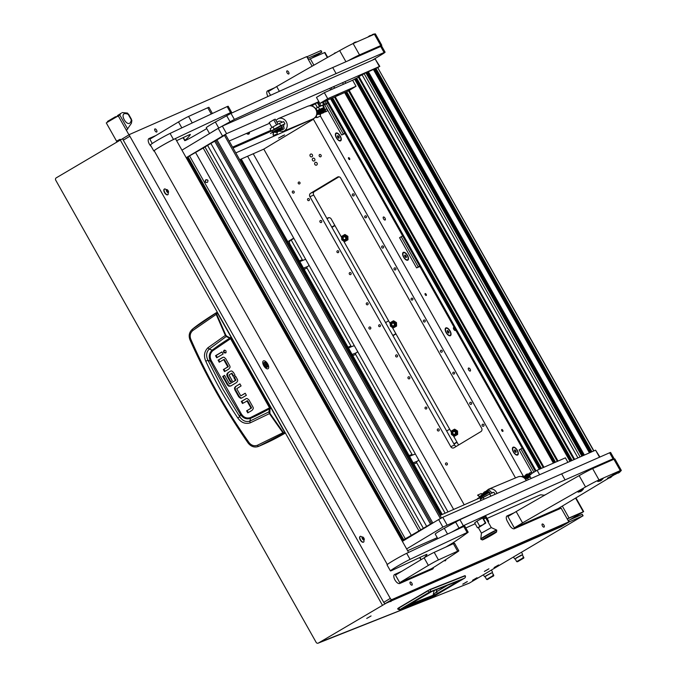 <?xml version="1.0" encoding="UTF-8"?>
<svg xmlns="http://www.w3.org/2000/svg" width="677" height="677" viewBox="0 0 677 677"><rect width="100%" height="100%" fill="white"/><g stroke="black" fill="none" stroke-linecap="round" stroke-linejoin="round"><path stroke-width="1.02" d="M487.804 569.433L485.401 570.821L487.804 569.433M484.52 571.371L488.955 568.815L484.52 571.371M497.519 565.591L495.124 566.979L497.519 565.591M494.244 567.529L498.678 564.973L494.244 567.529M475.914 578.361L473.519 579.749L475.914 578.361M472.639 580.299L477.073 577.743L472.639 580.299M466.199 582.203L463.796 583.591L466.199 582.203M462.916 584.141L467.35 581.585L462.916 584.141M371.072 615.943L366.714 618.456L371.072 615.943M498.458 565.041L494.1 567.554L498.458 565.041M488.743 568.883L484.385 571.396L488.743 568.883M476.853 577.811L472.495 580.324L476.853 577.811M467.138 581.653L462.78 584.166L467.138 581.653M469.423 583.066L582.982 515.832L569.315 521.84L561.318 526.655L386.22 603.165L318.393 643.048L469.423 583.066A3.47 3.233 68.4 0 1 469 583.269L320.179 642.109M582.161 514.385L568.113 520.537M327.71 57.35L324.943 52.425L310.303 58.814L313.891 65.187M567.25 518.997L582.161 512.455L570.381 519.487M562.325 506.074L569.027 517.981L583.667 511.6L575.941 497.883M390.57 601.464L390.663 601.633A3.47 3.055 -113.7 0 0 391.247 601.168M441.649 514.715L241.232 159.044M583.667 511.6L571.143 519.149M441.074 514.969L240.657 159.298M318.393 643.048A1.735 1.616 -111.6 0 1 316.151 642.363L55.717 180.167A1.735 1.616 -111.6 0 1 56.267 177.831L123.019 138.472M306.833 56.834L320.966 50.597L321.82 52.104L311.445 58.307M307.688 58.349L321.82 52.104M307.18 56.623L308.035 58.137M569.315 521.84L568.468 520.325M318.985 642.812A1.735 1.616 68.4 0 1 318.774 642.913L318.182 643.15M562.189 525.817A3.47 3.055 66.3 0 1 561.318 526.655M569.027 517.981L567.199 518.912M308.467 59.737L310.303 58.814M397.864 608.454L428.059 590.826A1.997 0.719 59.4 0 0 429.556 592.036A1.997 1.862 68.4 0 0 430.31 589.625L465.192 575.839A1.997 1.862 68.4 0 1 464.439 578.251A1.997 0.719 59.4 0 0 464.473 578.234A1.997 0.719 59.4 0 0 464.515 578.2M457.136 581.966L432.256 596.412L406.124 606.744L409.23 604.654A1.997 0.719 59.4 0 0 409.263 604.637L428.355 593.348A1.997 0.719 59.4 0 0 428.389 593.331L432.121 591.343A1.997 1.862 68.4 0 1 431.875 591.461L458.431 580.959A1.997 1.862 -111.6 0 0 458.676 580.841L457.136 581.966A1.997 0.719 -120.6 0 1 456.476 581.738M409.297 604.612A1.997 0.719 59.4 0 1 409.263 604.637L431.875 591.461A1.997 1.862 68.4 0 1 431.748 591.503M406.124 606.744A1.997 1.862 -111.6 0 0 406.682 606.228M432.256 596.412A1.997 1.862 -111.6 0 0 433.102 595.235L409.136 604.713M437.994 593.28A1.997 0.719 -120.6 0 1 436.377 591.867L433.102 595.235L434.152 590.564M216.733 312.952L216.191 312.774L216.733 312.952L216.191 312.774L216.132 314.255L225.289 335.284L226.541 336.689L230.544 338.644L269.548 407.876L268.913 411.895L249.813 421.136C245.759 422.236 242.4 420.764 239.743 416.71L240.369 414.358A917.834 854.56 68.4 0 1 224.984 388.023A917.834 854.56 68.4 0 1 210.412 361.205C208.44 356.881 209.024 353.208 212.163 350.187L209.21 349.07L226.744 336.139L225.796 335.09L216.648 314.086L217.309 312.698L284.958 432.764L258.512 446.405C254.476 447.768 251.049 446.659 248.222 443.08L248.18 443.139C225.433 410.355 206.036 375.93 189.975 339.846L189.975 339.846C188.409 335.657 189.221 332.111 192.403 329.217L216.742 312.529M237.805 418.014L239.743 416.71L222.733 389.038L207.932 360.249L205.774 361.179C214.888 380.931 225.559 399.879 237.805 418.014C241.105 422.6 245.209 424.234 250.135 422.897L269.429 413.622L282.893 432.738L257.378 445.28C254.12 446.346 251.353 445.458 249.06 442.606C226.008 409.974 206.587 375.515 190.804 339.219C189.56 335.809 190.212 332.923 192.742 330.579L192.463 329.183M258.893 446.253A260.425 242.468 68.4 0 0 284.822 433.348L284.958 432.764M223.097 357.287A2.395 2.226 -111.6 0 0 223.088 357.295L218.654 359.919L219.78 361.907M228.301 366.519L227.717 366.756L223.782 359.783L224.375 359.546L228.301 366.519L223.943 369.303L225.069 371.292M221.954 352.023L216.149 355.459L217.266 357.448M224.637 350.085C223.579 351.871 224.062 352.734 226.11 352.692M245.252 393.32L240.936 395.757L245.201 393.235L246.369 395.309L241.934 397.932A2.386 2.226 68.4 0 1 240.335 398.152L240.919 397.924A2.386 2.226 -111.6 0 0 241.926 397.941M239.963 383.935L236.231 386.135L235.037 387.76L235.435 389.673L239.328 396.578L240.919 397.924M246.75 400.987L247.621 400.826L251.548 407.799L250.964 408.036L247.029 401.063L242.484 403.509L241.317 401.427L246.335 398.575A2.395 2.226 -111.6 0 0 246.335 398.575L241.901 401.199L243.026 403.187M251.548 407.799L247.19 410.584L248.315 412.572M230.358 371.267L227.997 372.663L230.358 371.267A2.276 2.116 68.4 0 1 231.872 371.055L233.438 372.358L235.071 375.27L233.15 376.404L231.542 373.543L232.135 373.306L231.356 373.459M233.692 376.082L231.872 373.255M228.581 372.435L227.37 374.042L227.65 375.837L230.908 381.616M235.757 376.488L234.377 377.301L235.934 380.051L235.342 380.288L233.793 377.529L234.377 377.301M235.841 380.313L229.63 383.867L235.934 380.051M224.637 375.439L223.258 376.251L228.073 384.798L229.511 386.008L231.314 385.755M284.822 433.348L282.893 432.738L283.316 432.4L269.869 413.3L270.021 407.622L231.009 338.39L226.744 336.139M223.943 369.303L223.359 369.532L224.527 371.614L228.801 369.092L229.985 367.476A2.454 2.285 68.4 0 0 229.689 365.724L225.703 358.649L224.104 357.304A2.395 2.226 68.4 0 0 222.505 357.524L223.088 357.295M223.359 369.532L228.217 366.782M223.503 359.699L219.238 362.229L218.07 360.147L218.654 359.919M224.095 359.47L223.63 359.656M218.07 360.147L222.505 357.524M215.557 355.687L221.904 351.938L223.072 354.012L216.725 357.769L215.557 355.687L216.149 355.459M225.517 352.92C226.583 351.135 226.093 350.271 224.053 350.314C222.987 352.099 223.478 352.971 225.517 352.92L225.331 353.013M236.231 386.135L239.912 383.851L241.08 385.924L236.722 388.708L240.657 395.681M239.328 396.578L238.736 396.815L240.335 398.152M238.736 396.815L234.843 389.91L235.435 389.673M235.638 386.372L234.454 387.989L234.843 389.91M247.19 410.584L246.606 410.821L247.774 412.894L252.039 410.372L253.232 408.756A2.454 2.285 68.4 0 0 252.936 407.004L248.95 399.929L247.35 398.584A2.395 2.226 68.4 0 0 245.751 398.812M246.606 410.821L251.463 408.062M247.342 400.75L246.868 400.936M241.317 401.427L241.901 401.199M231.289 373.492L229.029 375.024L232.279 380.796L230.366 381.93L227.057 376.065L227.65 375.837M227.997 372.663L226.778 374.271L227.057 376.065M233.793 377.529L235.714 376.395L237.348 379.306A2.412 2.251 68.4 0 1 237.627 381.075L236.535 382.556L230.73 385.983L228.919 386.245L227.489 385.027L222.674 376.48L223.258 376.251M222.674 376.48L224.586 375.346L229.368 383.825M190.804 339.219L189.975 339.846M248.222 443.08L249.06 442.606M258.512 446.405L257.378 445.28M216.191 312.774L216.775 312.512M192.742 330.579L216.648 314.086M270.021 407.622L250.422 417.607C246.648 418.724 243.602 417.464 241.283 413.833L211.359 360.731C209.447 356.864 209.912 353.538 212.739 350.737L212.163 350.187A231.534 215.565 -111.6 0 1 229.952 338.085L230.163 337.535M250.135 422.897L249.813 421.136L250.575 418.352A231.534 215.565 -111.6 0 0 269.7 408.629L270.284 408.73M269.869 413.3L269.429 413.622L268.913 411.895L269.488 411.997M225.796 335.09L207.831 347.826C204.251 351.558 203.565 356.009 205.774 361.179M211.359 360.731L210.412 361.205L207.932 360.249C205.833 355.882 206.257 352.158 209.21 349.07L207.831 347.826M241.283 413.833L240.369 414.358C243.068 418.301 246.47 419.63 250.575 418.352L250.422 417.607M116.427 117.028L117.798 115.378A14.437 0.77 150.6 0 0 121.208 113.262L118.314 116.207M128.96 134.85L118.382 116.08L116.977 116.613L106.281 122.901L116.698 141.375M122.579 138.709L123.045 138.446L122.579 138.709M121.208 113.262L117.798 115.378M122.004 112.568L127.504 113.067L128.935 115.107M130.991 118.72L131.871 120.616L131.397 123.307L126.413 130.543M127.504 113.067L131.88 120.836M128.224 114.337C116.038 109.31 128.884 132.125 131.338 119.863M107.677 121.835L107.457 121.445L115.479 116.732L116.749 116.723M121.073 139.538L119.863 139.394L117.239 140.808L116.342 142.322M278.518 138.108L283.392 135.408M444.281 560.573A2.733 1.286 59 0 0 445.348 560.784A2.733 1.286 59 0 0 445.415 560.751A2.733 1.286 59 0 0 445.788 559.6M263.497 360.858A4.561 2.149 59 0 0 263.378 360.917A4.561 2.149 59 0 0 263.818 365.817A4.561 2.149 59 0 0 267.965 368.787A4.561 2.149 59 0 0 268.084 368.728A4.561 2.149 59 0 0 267.643 363.837A4.561 2.149 59 0 0 263.497 360.858M348.579 157.648A1.083 0.508 59 0 0 348.545 157.665A1.083 0.508 59 0 0 348.655 158.824A1.083 0.508 59 0 0 349.637 159.535A1.083 0.508 59 0 0 349.67 159.518A1.083 0.508 59 0 0 349.56 158.359A1.083 0.508 59 0 0 348.579 157.648M425.173 293.59A1.083 0.508 59 0 0 425.148 293.598A1.083 0.508 59 0 0 425.249 294.766A1.083 0.508 59 0 0 426.239 295.477A1.083 0.508 59 0 0 426.265 295.46A1.083 0.508 59 0 0 426.163 294.292A1.083 0.508 59 0 0 425.173 293.59M501.767 429.523A1.083 0.508 59 0 0 501.742 429.54A1.083 0.508 59 0 0 501.852 430.707A1.083 0.508 59 0 0 502.833 431.41A1.083 0.508 59 0 0 502.859 431.401A1.083 0.508 59 0 0 502.757 430.233A1.083 0.508 59 0 0 501.767 429.523M286.98 70.89A1.777 0.838 59 0 0 286.938 70.916A1.777 0.838 59 0 0 287.107 72.828A1.777 0.838 59 0 0 288.732 73.988A1.777 0.838 59 0 0 288.774 73.971A1.777 0.838 59 0 0 288.605 72.058A1.777 0.838 59 0 0 286.98 70.89M154.931 128.918A1.777 0.838 59 0 0 154.881 128.943A1.777 0.838 59 0 0 155.058 130.856A1.777 0.838 59 0 0 156.675 132.015A1.777 0.838 59 0 0 156.717 131.99A1.777 0.838 59 0 0 156.548 130.077A1.777 0.838 59 0 0 154.931 128.918M410.254 582.051A1.777 0.838 59 0 0 410.211 582.068A1.777 0.838 59 0 0 410.38 583.98A1.777 0.838 59 0 0 411.997 585.148A1.777 0.838 59 0 0 412.048 585.123A1.777 0.838 59 0 0 411.87 583.21A1.777 0.838 59 0 0 410.254 582.051M542.311 524.023A1.777 0.838 59 0 0 542.26 524.049A1.777 0.838 59 0 0 542.438 525.961A1.777 0.838 59 0 0 544.054 527.121A1.777 0.838 59 0 0 544.096 527.095A1.777 0.838 59 0 0 543.927 525.183A1.777 0.838 59 0 0 542.311 524.023M454.284 327.558A1.735 0.821 59 0 0 453.675 327.465A1.735 0.821 59 0 0 453.632 327.49A1.735 0.821 59 0 0 453.802 329.352A1.735 0.821 59 0 0 455.376 330.486A1.735 0.821 59 0 0 455.426 330.461A1.735 0.821 59 0 0 455.663 330.004M383.436 217.004A1.735 0.821 59 0 0 383.385 217.021A1.735 0.821 59 0 0 383.554 218.891A1.735 0.821 59 0 0 385.137 220.025A1.735 0.821 59 0 0 385.179 220A1.735 0.821 59 0 0 385.01 218.138A1.735 0.821 59 0 0 383.436 217.004M468.543 368.043A1.735 0.821 59 0 0 468.492 368.068A1.735 0.821 59 0 0 468.662 369.93A1.735 0.821 59 0 0 470.244 371.064A1.735 0.821 59 0 0 470.287 371.038A1.735 0.821 59 0 0 470.117 369.177A1.735 0.821 59 0 0 468.543 368.043M246.479 133.428A4.511 2.133 59 0 0 247.486 134.046A4.511 2.133 59 0 0 248.704 134.114A4.511 2.133 59 0 0 249.424 132.133M336.114 133.022A4.511 2.133 59 0 0 335.386 134.266A4.511 2.133 59 0 0 339.312 140.808A4.511 2.133 59 0 0 340.539 140.875A4.511 2.133 59 0 0 340.286 136.085A4.511 2.133 59 0 0 336.114 133.022M513.141 447.192A4.511 2.133 59 0 0 512.404 448.436A4.511 2.133 59 0 0 516.339 454.969A4.511 2.133 59 0 0 517.567 455.046A4.511 2.133 59 0 0 517.313 450.256A4.511 2.133 59 0 0 513.141 447.192M403.348 252.343A4.511 2.133 59 0 0 402.62 253.596A4.511 2.133 59 0 0 406.547 260.129A4.511 2.133 59 0 0 407.774 260.196A4.511 2.133 59 0 0 407.52 255.407A4.511 2.133 59 0 0 403.348 252.343M445.898 327.863A4.511 2.133 59 0 0 445.17 329.115A4.511 2.133 59 0 0 449.105 335.648A4.511 2.133 59 0 0 450.323 335.724A4.511 2.133 59 0 0 450.078 330.935A4.511 2.133 59 0 0 445.898 327.863M515.51 477.928L313.189 118.864A5.204 2.454 59 0 0 313.18 118.847L313.316 118.78M272.543 130.644L233.049 147.992M312.114 66.202L306.715 56.623L129.756 134.376A1.735 0.821 59 0 0 129.713 134.393A1.735 0.821 59 0 0 129.857 136.212L390.29 598.409A1.735 0.821 59 0 0 391.89 599.585L385.331 603.529A1.735 0.821 -121 0 1 383.732 602.352L123.299 140.164A1.735 0.821 -121 0 1 123.155 138.345A1.735 0.821 -121 0 1 123.197 138.32L129.671 134.427M385.331 603.529L562.291 525.775L568.849 521.832L391.89 599.585M401.647 571.363L394.412 574.587M433.449 567.487A5.204 2.454 -121 0 1 432.73 569.002A5.204 2.454 -121 0 1 432.595 569.069L399.777 583.498A5.204 2.454 -121 0 1 394.953 579.961A5.204 2.454 -121 0 1 394.53 574.502A5.204 2.454 -121 0 1 394.666 574.434M151.326 146.579A5.204 2.454 -121 0 1 149.338 144.049A5.204 2.454 -121 0 1 148.915 138.59A5.204 2.454 -121 0 1 149.042 138.523L148.788 138.675M156.032 135.459L149.042 138.523M274.617 87.782L267.627 90.845A5.204 2.454 -121 0 0 267.5 90.913A5.204 2.454 -121 0 0 267.923 96.371L267.982 96.481M514.105 512.811L507.124 515.882A5.204 2.454 -121 0 0 506.988 515.95A5.204 2.454 -121 0 0 507.411 521.408L509.544 525.183A5.204 2.454 -121 0 0 514.359 528.72L561.14 508.165L568.849 521.832M270.961 130.272L232.575 147.146M523.186 475.965L320.39 116.055M560.717 508.351L560.167 507.369M155.634 135.696L148.737 138.726M274.219 88.01L267.322 91.048M513.716 513.048L506.811 516.077M432.518 569.112A5.204 2.454 59 0 0 433.06 567.724M401.258 571.6L394.352 574.638M480.255 497.756L478.411 498.568M482.447 493.939L481.11 493.558L477.615 495.132L479.976 496.639L484.131 492.179A1.219 1.066 66.3 0 1 485.883 492.577A1.219 1.066 66.3 0 1 485.527 494.125L477.607 498.924L440.075 515.409M278.712 137.998L284.594 134.909L278.712 137.998M239.666 159.73L263.793 149.126L313.417 119.27M235.816 152.9L313.206 118.898M344.779 133.225L341.699 134.994L344.974 133.555M343.332 134.012L326.314 103.801L324.672 104.791L341.699 134.994M326.314 103.801L327.761 103.014M264.978 365.115L265.976 364.962L267.077 366.646L266.205 364.861L266.958 364.531L266.704 364.074L265.943 364.412L265.096 362.897L265.722 364.505L264.978 365.115M264.529 362.305L263.869 362.703A2.776 1.312 59 0 0 264.098 365.614A2.776 1.312 59 0 0 266.738 367.459L267.39 367.069A2.776 1.312 59 0 0 267.17 364.158A2.776 1.312 59 0 0 264.529 362.305A2.776 1.312 59 0 0 264.749 365.216A2.776 1.312 59 0 0 267.39 367.069M264.546 366.892A2.082 0.982 59 0 0 265.621 367.306M263.488 363.761A2.082 0.982 59 0 0 263.353 364.903M265.722 364.505L264.919 364.92M266.603 364.683L265.536 364.615M533.899 472.199L520.791 448.936L519.149 449.917L532.257 473.189M520.791 448.936L522.229 448.149M419.681 266.146L416.592 267.914L419.867 266.476M418.234 266.924L401.207 236.722L399.574 237.703L416.592 267.914M401.207 236.722L402.654 235.934M312.884 158.325A1.472 1.295 -113.7 0 0 314.331 160.889A1.472 1.295 -113.7 0 0 312.884 158.325M310.548 154.17A1.472 1.295 -113.7 0 0 311.995 156.734A1.472 1.295 -113.7 0 0 310.548 154.17M315.228 162.472A1.472 1.295 -113.7 0 0 316.675 165.044A1.472 1.295 -113.7 0 0 315.228 162.472M319.552 154.568A1.261 1.109 -113.7 0 0 320.788 156.751A1.261 1.109 -113.7 0 0 319.552 154.568M446.989 464.896A1.083 0.956 66.3 0 1 445.923 463.009A1.083 0.956 66.3 0 1 446.989 464.896M370.395 328.954A1.083 0.956 66.3 0 1 369.329 327.067A1.083 0.956 66.3 0 1 370.395 328.954M293.793 193.021A1.083 0.956 66.3 0 1 292.726 191.126A1.083 0.956 66.3 0 1 293.793 193.021M307.663 200.096A1.083 0.956 66.3 0 1 309.304 199.106A1.083 0.956 66.3 0 1 307.663 200.096M352.438 195.399A1.083 0.956 66.3 0 1 354.079 194.409A1.083 0.956 66.3 0 1 352.438 195.399M364.785 217.3A1.083 0.956 66.3 0 1 366.418 216.31A1.083 0.956 66.3 0 1 364.785 217.3M320.001 221.997A1.083 0.956 66.3 0 1 321.643 221.007A1.083 0.956 66.3 0 1 320.001 221.997M381.803 247.511A1.083 0.956 66.3 0 1 383.444 246.521A1.083 0.956 66.3 0 1 381.803 247.511M337.028 252.208A1.083 0.956 66.3 0 1 338.661 251.218A1.083 0.956 66.3 0 1 337.028 252.208M394.141 269.412A1.083 0.956 66.3 0 1 395.783 268.422A1.083 0.956 66.3 0 1 394.141 269.412M349.366 274.109A1.083 0.956 66.3 0 1 351.008 273.119A1.083 0.956 66.3 0 1 349.366 274.109M411.167 299.615A1.083 0.956 66.3 0 1 412.801 298.633A1.083 0.956 66.3 0 1 411.167 299.615M366.384 304.312A1.083 0.956 66.3 0 1 368.026 303.33A1.083 0.956 66.3 0 1 366.384 304.312M423.506 321.516A1.083 0.956 66.3 0 1 425.148 320.534A1.083 0.956 66.3 0 1 423.506 321.516M378.731 326.212A1.083 0.956 66.3 0 1 380.364 325.231A1.083 0.956 66.3 0 1 378.731 326.212M440.524 351.727A1.083 0.956 66.3 0 1 442.166 350.745A1.083 0.956 66.3 0 1 440.524 351.727M395.749 356.424A1.083 0.956 66.3 0 1 397.391 355.433A1.083 0.956 66.3 0 1 395.749 356.424M408.087 378.325A1.083 0.956 66.3 0 1 409.729 377.334A1.083 0.956 66.3 0 1 408.087 378.325M452.871 373.628A1.083 0.956 66.3 0 1 454.504 372.646A1.083 0.956 66.3 0 1 452.871 373.628M469.889 403.839A1.083 0.956 66.3 0 1 471.531 402.849A1.083 0.956 66.3 0 1 469.889 403.839M482.227 425.74A1.083 0.956 66.3 0 1 483.869 424.75A1.083 0.956 66.3 0 1 482.227 425.74M425.114 408.536A1.083 0.956 66.3 0 1 426.747 407.546A1.083 0.956 66.3 0 1 425.114 408.536M437.452 430.437A1.083 0.956 66.3 0 1 439.094 429.446A1.083 0.956 66.3 0 1 437.452 430.437M298.303 183.484A1.083 0.956 66.3 0 1 299.936 182.494A1.083 0.956 66.3 0 1 298.303 183.484M337.51 177.078L310.616 193.258A2.606 2.293 -113.7 0 0 309.922 196.711L450.78 446.685A2.606 2.293 -113.7 0 0 454.022 447.768L480.915 431.587A2.606 2.293 -113.7 0 0 481.601 428.135L340.751 178.161A2.606 2.293 -113.7 0 0 337.51 177.078L337.975 176.875M464.21 504.805L263.793 149.126M456.357 446.363A2.606 2.293 66.3 0 1 454.555 445.026L313.696 195.052A2.606 2.293 66.3 0 1 314.39 191.599L338.949 176.824M253.232 153.772L453.641 509.442M247.596 156.243L448.013 511.922M323.513 101.838A1.43 0.677 -121 0 1 323.86 103.691A1.43 0.677 -121 0 1 323.826 103.708A1.43 0.677 -121 0 1 322.32 102.362M318.647 102.87A1.43 0.677 -121 0 1 319.95 103.809A1.43 0.677 -121 0 1 320.086 105.341A1.43 0.677 -121 0 1 320.052 105.367A1.43 0.677 -121 0 1 318.749 104.427A1.43 0.677 -121 0 1 318.613 102.887A1.43 0.677 -121 0 1 318.647 102.87M318.994 101.914L317.344 102.642L319.468 106.424L326.263 103.437L323.174 105.417M319.468 106.424L317.403 107.541L315.27 103.767L311.674 105.934M315.27 103.767L317.344 102.642M317.403 107.541L315.626 108.616M326.263 103.437L324.994 101.186M321.38 105.79L320.229 106.272M320.272 113.761L319.341 114.447L321.118 113.541M318.275 113.592L322.201 111.231M322.794 112.399L322.083 112.754M319.442 113.626L322.768 111.781M316.963 113.211L324.723 109.065L324.241 108.202L316.929 112.069M324.723 109.065L322.777 110.41M326.585 111.375A1.219 1.066 -113.7 0 0 327.152 109.733A1.219 1.066 -113.7 0 0 325.612 109.166L324.732 109.547M324.266 111.807L325.375 111.527L324.689 109.945L325.307 109.572L325.713 111.756L324.139 112.196M323.741 112.627L323.394 110.41L322.548 110.512L323.394 110.41M316.726 114.692L322.404 113.203A1.219 1.066 -113.7 0 0 323.005 111.553A1.219 1.066 -113.7 0 0 321.457 110.986L316.921 113.719M316.692 117.646L316.193 116.935L316.853 117.663L320.272 116.165L320.678 113.787M316.844 114.168L321.626 111.29A0.872 0.762 66.3 0 1 322.751 111.739A0.872 0.762 66.3 0 1 322.303 112.873L316.819 114.311M322.709 112.585L319.959 113.321M322.836 110.393L325.307 109.572L323.504 110.453M323.005 110.309L323.885 109.911M325.764 111.231L324.275 111.62M324.52 109.64L325.307 109.572M317.496 113.956L318.385 113.423M323.818 110.647L325.121 109.86M316.506 116.977L316.54 115.268M316.21 115.995L316.193 116.935M527.544 475.186L525.614 476.21M527.501 476.041L524.337 477.835M523.439 477.251L524.48 476.295M526.714 475.059L527.256 474.814M527.434 476.126L524.387 477.869M523.549 477.302L526.046 474.611A1.219 1.066 66.3 0 1 527.798 475.009A1.219 1.066 66.3 0 1 527.442 476.557L529.549 475.592M529.719 475.889L525.03 478.453M528.322 479.714L527.451 478.174L526.461 478.766M527.696 478.072L530.201 476.752M528.466 473.993L530.514 472.563A1.219 1.066 66.3 0 1 532.012 473.333M524.362 476.371L523.025 475.99L521.679 476.583M530.116 473.375L528.974 474.602M530.336 474.907L529.346 473.519L528.729 474.205M524.472 477.945L527.273 476.253A0.872 0.762 -113.7 0 0 526.503 474.704A0.872 0.762 -113.7 0 0 526.274 474.865L523.846 477.488M524.87 476.989L527.061 474.704M529.321 473.096L530.954 474.535M528.407 476.159L529.042 475.372L527.459 473.908L526.359 474.382M247.24 133.936A4.037 1.904 59 0 0 248.112 133.919A4.037 1.904 59 0 0 248.214 133.868A4.037 1.904 59 0 0 248.307 133.801M246.775 133.301A4.037 1.904 59 0 0 248.467 133.699A4.037 1.904 59 0 0 248.577 133.648A4.037 1.904 59 0 0 249.136 132.26M335.987 133.657A4.037 1.904 59 0 0 335.885 133.707A4.037 1.904 59 0 0 335.369 134.537M339.075 140.689A4.037 1.904 59 0 0 339.939 140.681A4.037 1.904 59 0 0 340.049 140.621A4.037 1.904 59 0 0 340.142 140.562M336.342 133.437A4.037 1.904 59 0 0 336.241 133.487A4.037 1.904 59 0 0 336.63 137.829A4.037 1.904 59 0 0 340.303 140.461A4.037 1.904 59 0 0 340.404 140.41A4.037 1.904 59 0 0 340.015 136.069A4.037 1.904 59 0 0 336.342 133.437M337.671 137.236L338.635 138.226L339.287 137.939L338.009 135.671L337.358 135.959L337.671 137.236M337.383 136.052L338.009 135.671M337.798 137.372L338.982 136.661M445.771 328.497A4.037 1.904 59 0 0 445.669 328.548A4.037 1.904 59 0 0 445.161 329.377M448.859 335.538A4.037 1.904 59 0 0 449.731 335.521A4.037 1.904 59 0 0 449.833 335.47A4.037 1.904 59 0 0 449.926 335.403M446.135 328.286A4.037 1.904 59 0 0 446.033 328.337A4.037 1.904 59 0 0 446.422 332.669A4.037 1.904 59 0 0 450.095 335.31A4.037 1.904 59 0 0 450.197 335.25A4.037 1.904 59 0 0 449.807 330.918A4.037 1.904 59 0 0 446.135 328.286M447.463 332.077L448.428 333.067L449.079 332.779L447.802 330.52L447.15 330.808L447.463 332.077M447.175 330.901L447.802 330.52M447.59 332.212L448.766 331.51M403.221 252.978A4.037 1.904 59 0 0 403.12 253.029A4.037 1.904 59 0 0 402.603 253.858M406.31 260.019A4.037 1.904 59 0 0 407.182 260.002A4.037 1.904 59 0 0 407.283 259.951A4.037 1.904 59 0 0 407.376 259.883M403.585 252.758A4.037 1.904 59 0 0 403.475 252.817A4.037 1.904 59 0 0 403.864 257.15A4.037 1.904 59 0 0 407.537 259.782A4.037 1.904 59 0 0 407.639 259.731A4.037 1.904 59 0 0 407.258 255.398A4.037 1.904 59 0 0 403.585 252.758M404.905 256.558L405.87 257.548L406.522 257.26L405.252 254.992L404.592 255.28L404.905 256.558M404.618 255.373L405.252 254.992M405.041 256.693L406.217 255.982M513.014 447.827A4.037 1.904 59 0 0 512.912 447.878A4.037 1.904 59 0 0 512.396 448.707M516.094 454.859A4.037 1.904 59 0 0 516.966 454.842A4.037 1.904 59 0 0 517.067 454.792A4.037 1.904 59 0 0 517.169 454.724M513.369 447.607A4.037 1.904 59 0 0 513.268 447.658A4.037 1.904 59 0 0 513.657 451.991A4.037 1.904 59 0 0 517.33 454.631A4.037 1.904 59 0 0 517.431 454.58A4.037 1.904 59 0 0 517.042 450.239A4.037 1.904 59 0 0 513.369 447.607M514.698 451.407L515.662 452.397L516.314 452.109L515.036 449.841L514.385 450.129L514.698 451.407M514.41 450.222L515.036 449.841M514.825 451.542L516.001 450.831M453.455 327.702A1.692 0.795 -121 0 1 454.132 327.99A1.692 0.795 -121 0 1 455.215 329.784A1.692 0.795 -121 0 1 455.147 330.52M453.472 327.668A1.735 0.821 -121 0 1 454.893 328.878A1.735 0.821 -121 0 1 455.189 330.52M211.275 132.514A10.417 0.559 -29.4 0 1 214.211 130.669A10.417 0.559 -29.4 0 1 218.045 128.444M209.531 133.564L206.265 127.758A10.417 0.559 -29.4 0 1 210.809 124.636A10.417 0.559 -29.4 0 1 215.354 121.995L230.984 113.381A2604.258 138.81 -29.4 0 1 332.712 67.548L380.686 46.468A8.683 0.465 -29.4 0 1 381.684 46.154L385.095 52.197A8.683 0.465 150.6 0 0 384.087 52.51L336.114 73.59L332.712 67.548M221.345 126.591L234.386 119.423A2604.258 138.81 -29.4 0 1 336.114 73.59M372.35 60.185L381.303 54.795A8.683 0.465 150.6 0 0 385.095 52.197M437.782 538.638L435.209 534.06A10.417 0.559 -29.4 0 1 439.754 530.937A10.417 0.559 -29.4 0 1 444.29 528.305L459.928 519.691A2604.258 138.81 -29.4 0 1 561.656 473.858L609.622 452.778A8.683 0.465 -29.4 0 1 610.629 452.456L614.031 458.498A8.683 0.465 150.6 0 0 613.023 458.811L565.058 479.9L561.656 473.858M451.534 532.19L463.33 525.733A2604.258 138.81 -29.4 0 1 565.058 479.9M545.933 494.472L544.266 495.209L540.838 494.819A17.365 0.922 150.6 0 0 538.943 495.462A3472.341 185.083 150.6 0 0 487.085 518.421M475.186 523.753A3472.341 185.083 150.6 0 0 465.81 527.967M611.61 460.267A8.683 0.465 150.6 0 0 614.031 458.498M377.935 67.632L379.399 66.507L226.592 133.657L186.2 157.716L186.539 158.266M222.462 135.891L218.206 128.342L181.944 150.167M229.139 141.053L269.556 123.29M309.338 105.807L318.833 101.635M379.399 66.507L375.143 58.958L222.344 126.1L226.592 133.657M218.206 128.342L222.344 126.1M375.143 58.958L379.805 66.38M487.178 507.208L442.893 527.095L438.637 519.547L402.375 541.363M442.893 527.095L406.632 548.92M407.622 550.68L437.24 537.673M599.543 457.203L595.574 450.154L442.766 517.304L447.023 524.853M438.637 519.547L442.766 517.304M595.574 450.154L599.924 457.034M347.716 90.566L349.527 89.618L347.716 90.566M336.393 95.542L338.204 94.594L336.393 95.542M324.325 92.673L352.615 80.233L356.026 86.275L348.156 91.014L319.857 103.446L327.727 98.715L324.325 92.673L316.455 97.403L319.857 103.446M356.026 86.275L327.727 98.715M567.91 462.315L565.388 457.847L537.089 470.278L529.219 475.009L531.166 478.461M539.611 474.746L537.089 470.278M187.258 157.445L186.666 157.851M196.313 152.02L195.298 152.604M209.887 143.939L199.783 149.964M219.534 138.353L212.9 142.068M571.134 460.902L355.713 78.524L352.641 80.267M358.768 76.966L355.789 78.659M365.859 72.769L358.692 76.67M367.002 72.574L366.113 73.057M373.399 69.452L366.934 72.439L582.931 455.714M374.55 69.257L373.662 69.739M593.89 450.899L377.648 67.548L374.474 69.13L590.471 452.397M187.165 159.433L188.088 158.917M187.808 160.567L188.731 160.051M197.802 178.313L198.708 177.763M197.845 178.381L198.75 177.831M207.898 180.344C207.974 182.553 207.094 183.044 205.249 181.834C205.173 179.642 206.053 179.143 207.898 180.344L207.534 179.921M205.613 182.265L205.249 181.834M208.025 180.446C206.265 179.38 205.385 179.887 205.393 181.952L205.681 182.325M187.969 156.734L403.712 539.628L402.9 540.136L187.148 157.25L189.535 155.862A26.479 1.413 150.6 0 0 195.551 152.46L195.568 152.452A52.087 2.776 150.6 0 0 203.193 148.026L418.945 530.92A52.087 2.776 -29.4 0 1 411.32 535.346L411.32 535.346A26.479 1.413 -29.4 0 1 405.286 538.757L189.535 155.862M426.628 526.317L210.885 143.422L216.962 139.902L432.713 522.796L423.353 528.288L207.602 145.394L203.193 148.026M428.101 525.691L432.713 522.796M428.786 525.377L428.126 525.733M425.74 527.163L403.348 540.001A8.683 0.465 150.6 0 1 403.069 540.094L187.148 157.25M403.712 539.628L405.286 538.757M204.979 146.977L420.73 529.871L418.945 530.92M423.353 528.288L420.73 529.871M440.228 518.269L224.476 135.375L216.962 139.902M207.602 145.394L210.885 143.422M224.476 135.375L225.509 134.875M337.205 95.118L338.009 94.662M337.239 95.186L338.018 94.704M348.52 90.143L349.332 89.686M348.621 90.092L349.34 89.728M278.154 131.287L276.224 132.514L279 131.067M277.841 130.839L279.643 129.882M275.175 131.71L279.364 129.248M271.926 127.496L269.15 122.571L273.736 119.804L275.2 119.16L277.976 124.086M276.563 124.83L273.736 119.804M276.224 132.514L275.514 132.32L276.216 131.795M485.595 493.592L482.286 495.674M484.8 492.628L485.341 492.382M485.629 492.754L483.7 493.778M485.629 493.525L481.753 495.835M481.457 495.056L482.566 493.863M279.059 129.053L274.303 131.761M283.392 129.18A1.219 1.066 -113.7 0 0 283.959 127.538A1.219 1.066 -113.7 0 0 282.419 126.971L281.539 127.361M281.073 129.612L282.182 129.332L281.497 127.75L282.114 127.378L282.521 129.561L280.947 130.001M280.549 130.433L280.202 128.215L279.356 128.317L280.202 128.215M273.051 132.523L278.433 129.095A0.872 0.762 66.3 0 1 279.559 129.544A0.872 0.762 66.3 0 1 279.11 130.678L273.364 132.184A0.525 0.457 -113.7 0 0 273.043 132.624L273.313 134.782L273.44 132.523L279.212 131.016A1.219 1.066 -113.7 0 0 279.813 129.358A1.219 1.066 -113.7 0 0 278.264 128.791L270.445 133.564M273.5 135.451L273 134.748M273.313 134.782L273.66 135.468L277.079 133.97L277.477 131.93M279.516 130.39L276.766 131.126M279.643 128.198L282.114 127.378L280.312 128.258M279.813 128.114L280.693 127.716M282.571 129.036L281.082 129.425M281.497 127.758L282.114 127.378M280.625 128.452L281.928 127.665M486.551 491.561L488.599 490.131A1.219 1.066 66.3 0 1 489.683 492.297L488.709 492.881M477.539 498.585L485.358 493.821A0.872 0.762 -113.7 0 0 484.588 492.272A0.872 0.762 -113.7 0 0 484.36 492.433L480.255 496.859A0.525 0.457 66.3 0 1 479.731 496.926L477.615 495.234M488.202 490.943L487.059 492.171M487.093 493.051L488.413 492.475L487.432 491.087L486.814 491.773M477.437 498.619L480.492 497.358M482.955 494.548L485.138 492.272M487.398 490.664L489.031 492.103L488.413 492.881M486.492 493.728L487.118 492.941L485.536 491.468L484.444 491.951M489.683 492.297L488.591 492.78L489.031 492.103M272.941 131.998L279.584 128.215M281.539 126.87L281.048 126.015L280.447 126.201L271.976 131.126L272.459 131.981M480.12 497.976L481.339 496.69L488.362 492.881L480.12 498.01L480.602 498.873L488.997 494.312M482.794 497.671L487.516 495.005M481.423 498.585L480.602 498.873M372.985 49.853L370.302 51.029M379.128 47.153A8.683 0.465 150.6 0 0 381.777 45.249A8.683 0.465 150.6 0 0 380.77 45.562L359.529 54.896A17.365 0.922 150.6 0 0 348.071 60.803M279.373 91.319L276.681 86.538L268.414 91.505L270.555 95.305M276.681 86.538A347.233 18.507 -29.4 0 1 339.659 50.606A17.365 0.922 -29.4 0 1 353.14 43.565L359.529 54.896M380.77 45.562L374.389 34.231L353.14 43.565M374.389 34.231A8.683 0.465 -29.4 0 1 375.397 33.918L381.777 45.249M514.292 527.865L522.559 522.898L516.17 511.567L507.911 516.543L514.292 527.865L558.06 508.639L608.513 478.284M612.524 475.863L614.598 474.619M621.198 470.413A8.683 0.465 150.6 0 0 621.266 470.278A8.683 0.465 150.6 0 0 620.267 470.591L599.018 479.934A17.365 0.922 150.6 0 0 585.537 486.966A347.233 18.507 150.6 0 0 522.559 522.898M585.537 486.966L579.148 475.643A347.233 18.507 150.6 0 0 516.17 511.567M579.148 475.643A17.365 0.922 -29.4 0 1 592.637 468.602L599.018 479.934M620.267 470.591L613.887 459.268L592.637 468.602M613.887 459.268A8.683 0.465 -29.4 0 1 614.885 458.955L621.266 470.278M152.257 143.49L149.829 139.183L178.5 121.936A8.683 0.465 -29.4 0 1 188.587 116.444A3472.341 185.083 -29.4 0 1 207.746 107.745A8.683 0.465 -29.4 0 1 208.948 107.338L212.4 113.474M428.372 565.397L399.709 582.643L431.401 568.722L435.074 566.514A260.425 13.878 150.6 0 0 457.627 551.78A8.683 0.465 150.6 0 0 458.82 550.807A8.683 0.465 150.6 0 0 457.618 551.205L453.37 543.656A3472.341 185.083 150.6 0 0 434.202 552.347L438.459 559.904A8.683 0.465 150.6 0 0 428.372 565.397L424.124 557.848A8.683 0.465 -29.4 0 1 434.202 552.347M453.37 543.656A8.683 0.465 -29.4 0 1 454.572 543.25L458.82 550.807M399.709 582.643L395.453 575.095L424.124 557.848M457.618 551.205A3472.341 185.083 150.6 0 0 438.459 559.904M387.312 564.5L154.204 150.802A12.237 0.652 -29.4 0 1 166.11 143.346A12.237 0.652 -29.4 0 1 175.529 138.785L408.603 552.415M445.94 547.016L452.998 542.836A260.425 13.878 150.6 0 0 467.739 532.562L468.171 532.164L464.769 526.122L463.737 526.494A2604.258 138.81 150.6 0 0 406.674 553.329A12.677 0.677 150.6 0 0 394.234 560.065A12.677 0.677 150.6 0 0 387.024 564.872L390.426 570.914A12.677 0.677 150.6 0 0 392.059 570.381A12.677 0.677 150.6 0 0 392.567 570.144A3472.341 185.083 -29.4 0 1 426.002 554.632L426.967 554.319A260.425 13.878 -29.4 0 1 424.267 557.755M468.171 532.164L467.138 532.528A2604.258 138.81 150.6 0 0 410.076 559.371A12.677 0.677 150.6 0 0 397.644 566.107A12.677 0.677 150.6 0 0 390.426 570.914M176.587 140.664A3472.341 185.083 -29.4 0 1 189.399 134.731L190.364 134.418A260.425 13.878 -29.4 0 1 184.923 140.393A8.683 0.465 150.6 0 0 184.736 140.63A8.683 0.465 150.6 0 0 185.853 140.266A8.683 0.465 150.6 0 0 193.698 136.102L206.747 128.613M228.022 114.895A260.425 13.878 150.6 0 0 231.145 112.661L231.568 112.264L228.166 106.221L227.133 106.594A2604.258 138.81 150.6 0 0 170.071 133.428A12.677 0.677 150.6 0 0 157.639 140.173A12.677 0.677 150.6 0 0 150.421 144.971L153.823 151.013A12.677 0.677 150.6 0 0 154.288 150.954M231.568 112.264L230.535 112.636A2604.258 138.81 150.6 0 0 173.473 139.47A12.677 0.677 150.6 0 0 161.041 146.215A12.677 0.677 150.6 0 0 153.823 151.013M278.763 127.031L274.033 129.696M281.133 126.15L284.949 123.883L283.671 121.615L279.44 123.383L280.718 125.651L284.949 123.883M280.718 125.651L274.227 129.138L272.949 126.878L274.227 129.138M274.092 129.222L271.401 131.05L272.56 130.636M272.949 126.878L279.44 123.383M271.401 131.05L270.123 128.782L272.814 126.954M321.956 109.225L321.524 108.929L317.039 111.553M315.584 108.591A2.606 2.361 67.2 0 1 316.878 111.671M321.88 109.099L324.308 107.431L319.603 109.335L318.325 107.068L315.677 108.65M319.603 109.335L316.954 110.91M323.801 107.575L322.523 105.307L318.325 107.068M322.523 105.307L323.031 105.163L324.308 107.431M495.073 494.32L493.905 492.23L489.683 493.998L490.901 496.156M484.131 499.127L483.2 497.485L483.979 499.194M483.2 497.485L489.683 493.998M480.992 500.506L480.365 499.398L483.065 497.57M530.328 476.972L527.451 478.174M620.919 470.676A6.948 6.11 66.3 0 1 618.947 472.707A6.948 6.11 -113.7 0 1 618.338 473.02L621.283 470.566L618.05 472.199M621.283 470.566L618.245 471.861M373.746 34.51L375.236 33.909M493.745 533.882A8.251 0.44 150.6 0 0 496.605 531.927A8.251 0.44 150.6 0 0 493.084 533.408A8.251 0.44 150.6 0 0 485.189 537.868A8.251 0.44 150.6 0 0 482.396 539.933A8.251 0.44 150.6 0 0 493.745 533.882M496.605 531.927L496.647 530.049A9.114 0.482 150.6 0 0 496.63 530.032A9.114 0.482 150.6 0 0 492.035 532.147A9.114 0.482 150.6 0 0 483.979 536.726A9.114 0.482 150.6 0 0 480.763 538.977A9.114 0.482 150.6 0 0 480.763 538.994L480.924 539.281A9.114 0.482 150.6 0 1 484.14 537.013A9.114 0.482 150.6 0 0 480.924 539.281L482.396 539.933M484.876 518.362L486.179 517.567L488.692 521.273L488.21 522.153L491.274 527.586L481.44 533.121L480.763 538.977M485.595 523.135L478.419 527.705M494.659 532.689C499.922 530.184 488.921 536.937 484.275 539.061C479.011 541.566 490.013 534.813 494.659 532.689L495.894 532.224M484.275 539.061L483.014 539.476M488.21 522.153L485.764 517.998L483.581 519.005M488.439 521.586L488.151 522.145M478.783 527.315L477.403 527.696L474.679 522.847L476.938 521.214L479.671 526.063L478.783 527.315M485.451 523.406L485.316 522.847L482.743 524.895L479.671 526.063M488.692 521.273L485.959 516.424L482.583 517.998L485.316 522.847M476.938 521.214L482.583 517.998M485.739 522.839L483.471 518.827L486.179 517.567M355.637 42.473L357.101 41.83M370.734 35.839L372.189 35.179L369.76 35.754A6.948 6.11 -113.7 0 0 369.151 36.067M583.083 489.217A6.948 6.11 66.3 0 1 581.111 491.248A6.948 6.11 -113.7 0 1 580.494 491.561L583.439 489.107L577.963 491.967L583.439 489.107M600.228 480.983L603.173 478.521L597.799 481.55L600.228 480.983A6.948 6.11 -113.7 0 0 600.837 480.662A6.948 6.11 66.3 0 0 602.809 478.631M603.173 478.521L597.799 481.55M612.88 475.398L607.413 478.224L612.787 475.195L609.943 477.827A6.948 6.11 -113.7 0 0 610.552 477.513A6.948 6.11 66.3 0 0 612.524 475.482M617.906 472.004A6.948 6.11 66.3 0 1 615.926 474.035A6.948 6.11 -113.7 0 1 615.317 474.349L618.262 471.886L612.787 474.746L618.262 471.886M167.422 190.161L166.948 189.645L166.398 190.279L167.871 192.522L168.455 192.268L167.422 190.161M167.185 191.743L166.652 191.016M164.519 188.976A3.3 1.557 -121 0 0 164.782 192.437A3.3 1.557 -121 0 0 167.921 194.629A3.3 1.557 -121 0 0 168.209 194.316L168.167 190.762A1.718 0.812 -121 0 1 168.251 192.581A1.718 0.812 -121 0 1 166.669 191.413A1.718 0.812 -121 0 1 166.567 189.594A1.718 0.812 -121 0 1 168.158 190.753L164.926 188.866A3.3 1.557 -121 0 0 164.519 188.976L164.266 189.128A3.3 1.557 59 0 0 164.536 192.581A3.3 1.557 59 0 0 167.668 194.781A3.3 1.557 59 0 0 167.786 194.697M363.168 537.563L362.703 537.047L362.153 537.673L363.625 539.924L364.201 539.671L363.168 537.563M362.94 539.146L362.398 538.418M363.904 538.156A1.718 0.812 -121 0 1 364.006 539.975A1.718 0.812 -121 0 1 362.415 538.816A1.718 0.812 -121 0 1 362.322 536.988A1.718 0.812 -121 0 1 363.904 538.156M363.964 541.718A3.3 1.557 -121 0 1 363.667 542.032A3.3 1.557 -121 0 1 360.536 539.831A3.3 1.557 -121 0 1 360.266 536.379A3.3 1.557 -121 0 1 360.68 536.26L363.913 538.156L363.964 541.718M360.147 536.463A3.3 1.557 59 0 0 360.02 536.522A3.3 1.557 59 0 0 360.282 539.984A3.3 1.557 59 0 0 363.422 542.175A3.3 1.557 59 0 0 363.541 542.091M326.923 218.519L327.854 217.969A2.606 2.429 68.4 0 1 331.222 219.001L341.648 237.492M343.679 241.097L390.265 323.775M392.296 327.38L451.331 432.146M453.362 435.751L458.583 445.026M287.953 241.96A2.606 2.429 68.4 0 1 288.825 241.037L293.742 238.135M442.259 514.444L289.781 243.838A2.606 2.429 68.4 0 1 290.594 240.335L293.886 238.389M327.067 218.781L328.971 217.655M486.01 576.017L491.189 573.097M516.102 558.229L521.282 555.309M334.954 225.619L331.916 227.387M491.257 572.937L485.79 575.924L490.986 573.182M521.315 555.089L515.899 558.144M516.229 558.017L521.036 555.309M490.96 573.131L486.154 575.839M521.053 555.343L516.255 558.051M486.678 579.402L493.228 575.526L492.907 574.951L493.787 575.34L493.618 575.958L487.144 579.216M493.787 575.34L492.272 572.657L487.271 575.238L485.07 576.719L486.585 579.402M523.786 557.56L522.373 554.869L517.363 557.459L515.163 558.931L516.678 561.614L523.321 557.746L522.999 557.171L523.786 557.56L517.812 561.605L517.236 561.428M493.084 576.127L487.195 579.58L493.228 575.526M523.177 558.339L517.287 561.792L523.321 557.746M516.779 561.614L517.287 561.792M523.033 557.239L523.465 556.985M492.941 575.027L493.372 574.773M493.694 575.348L487.719 579.385M523.643 558.161L517.812 561.605M456.916 442.064L453.886 443.85M457.051 442.301L454.022 444.087M446.651 430.995L449.672 429.21M395.842 333.676L392.821 335.47M395.977 333.922L392.956 335.707M385.577 322.616L388.598 320.83M334.776 225.297L331.747 227.083M303.508 268.194L307.747 266.45A3.74 3.478 -111.6 0 0 308.974 265.172M352.142 354.511L356.39 352.768A3.74 3.478 -111.6 0 0 357.617 351.49M413.215 462.89L417.455 461.147A3.74 3.478 -111.6 0 0 418.682 459.869M291.186 239.988L302.306 259.714A1.1 1.024 -111.6 0 0 303.127 260.281M305.776 259.494A3.74 3.478 -111.6 0 0 304.54 259.723L299.793 261.601M307.392 266.653A1.1 1.024 -111.6 0 0 307.045 268.134L350.94 346.04A1.1 1.024 -111.6 0 0 351.761 346.599M354.418 345.812A3.74 3.478 -111.6 0 0 353.182 346.04L348.427 347.919M356.034 352.979A1.1 1.024 -111.6 0 0 355.687 354.46L412.014 454.419A1.1 1.024 -111.6 0 0 412.835 454.978M415.483 454.191A3.74 3.478 -111.6 0 0 414.248 454.419L409.5 456.298M417.1 461.359A1.1 1.024 -111.6 0 0 416.753 462.84L445.127 513.191M452.998 433.551A1.405 1.312 -111.6 0 0 454.809 434.109A1.405 1.312 -111.6 0 0 455.249 432.222A1.405 1.312 -111.6 0 0 453.429 431.664A1.405 1.312 -111.6 0 0 452.998 433.551M455.629 432.019A1.735 1.616 68.4 0 1 454.876 434.456A1.735 1.616 68.4 0 1 452.837 433.669A1.735 1.616 68.4 0 1 453.598 431.224A1.735 1.616 68.4 0 1 455.629 432.019M391.932 325.18A1.405 1.312 -111.6 0 0 393.743 325.739A1.405 1.312 -111.6 0 0 394.183 323.843A1.405 1.312 -111.6 0 0 392.364 323.293A1.405 1.312 -111.6 0 0 391.932 325.18M394.564 323.648A1.735 1.616 68.4 0 1 393.811 326.086A1.735 1.616 68.4 0 1 391.771 325.29A1.735 1.616 68.4 0 1 392.533 322.853A1.735 1.616 68.4 0 1 394.564 323.648M343.535 236.485A1.98 1.845 68.4 0 1 346.091 237.263A1.98 1.845 68.4 0 1 345.473 239.92A1.98 1.845 68.4 0 1 342.917 239.142A1.98 1.845 68.4 0 1 343.535 236.485M347.876 236.315L345.871 235.63A3.038 2.826 -111.6 0 0 341.648 238.126A3.038 2.826 -111.6 0 0 345.998 240.843A3.038 2.826 -111.6 0 0 345.871 235.63L344.517 234.691L344.982 234.504L347.876 236.315L347.961 239.793L344.678 241.638L347.961 239.793M344.517 234.691L341.699 236.358L341.648 238.126L341.783 239.827L344.678 241.638M347.411 236.501L347.496 239.98M392.152 322.768A1.98 1.845 68.4 0 1 394.708 323.547A1.98 1.845 68.4 0 1 394.09 326.204A1.98 1.845 68.4 0 1 391.534 325.425A1.98 1.845 68.4 0 1 392.152 322.768M396.494 322.599L394.488 321.913A3.038 2.826 -111.6 0 0 390.265 324.41A3.038 2.826 -111.6 0 0 394.615 327.126A3.038 2.826 -111.6 0 0 394.488 321.913L393.134 320.974L393.599 320.788L396.494 322.599L396.578 326.077L393.295 327.922L396.578 326.077M393.134 320.974L390.316 322.641L390.265 324.41L390.401 326.111L393.295 327.922M396.028 322.785L396.113 326.263M453.218 431.139A1.98 1.845 68.4 0 1 455.773 431.918A1.98 1.845 68.4 0 1 455.156 434.583A1.98 1.845 68.4 0 1 452.6 433.796A1.98 1.845 68.4 0 1 453.218 431.139M457.559 430.978L455.553 430.293A3.038 2.826 -111.6 0 0 451.331 432.789A3.038 2.826 -111.6 0 0 455.68 435.506A3.038 2.826 -111.6 0 0 455.553 430.293L454.199 429.345L454.665 429.167L457.559 430.978L457.644 434.448L454.36 436.301L457.644 434.448M454.199 429.345L451.381 431.012L451.331 432.789L451.466 434.49L454.36 436.301M457.093 431.156L457.178 434.634M343.307 238.896A1.405 1.312 -111.6 0 0 345.126 239.455A1.405 1.312 -111.6 0 0 345.566 237.559A1.405 1.312 -111.6 0 0 343.747 237.009A1.405 1.312 -111.6 0 0 343.307 238.896M345.947 237.365A1.735 1.616 68.4 0 1 345.185 239.802A1.735 1.616 68.4 0 1 343.154 239.006A1.735 1.616 68.4 0 1 343.916 236.569A1.735 1.616 68.4 0 1 345.947 237.365M582.897 515.866L582.051 514.359M324.537 52.552L327.355 57.553M575.585 498.094L583.269 511.727M320.763 50.657L321.617 52.171M382.42 605.213L120.286 139.995M430.022 589.464L464.871 575.687L429.988 589.472L398.719 608.166A1.997 0.719 59.4 0 0 400.217 609.376L429.556 592.036L464.439 578.251L435.091 595.591L400.217 609.376A1.997 1.862 -111.6 0 1 399.972 609.503A1.997 1.997 0 0 1 397.67 608.877M399.972 609.503L434.846 595.709A1.997 1.862 -111.6 0 0 435.091 595.591A1.997 0.719 -120.6 0 0 435.133 595.574A1.997 0.719 -120.6 0 0 435.167 595.548M432.121 591.343L458.676 580.841M447.565 585.258L436.377 591.867L436.91 589.464M284.382 433.018L283.316 432.4M235.037 387.76L234.454 387.989M227.37 374.042L226.778 374.271M229.511 386.008L228.919 386.245M228.073 384.798L227.489 385.027M212.739 350.737L231.009 338.39M119.711 114.853L127.708 129.053M314.416 118.12L316.193 117.053M129.857 136.212L123.299 140.164M383.732 602.352L390.29 598.409M310.616 193.258L314.39 191.599M309.922 196.711L313.696 195.052M450.78 446.685L454.555 445.026M316.692 114.794L317.208 114.565M316.828 114.261L318.215 113.651L316.828 114.252M321.677 110.893L322.548 110.512M526.774 474.645L526.274 474.865M528.534 476.075L527.442 476.557M234.386 119.423L230.984 113.381M218.747 128.021L215.354 121.995M230.045 121.699L226.643 115.665M384.087 52.51L380.686 46.468M463.33 525.733L459.928 519.691M447.539 534.06L444.29 528.305M458.989 528.009L455.579 521.967M613.023 458.811L609.622 452.778M186.886 157.673L187.707 159.129M198.378 178.059L402.908 541.041M593.704 450.984L377.648 67.548M591.926 451.762L375.879 68.326M591.063 452.143L375.05 68.775M590.572 452.354L374.593 69.046M589.439 452.854L373.382 69.418M584.386 455.079L368.33 71.644M583.523 455.452L367.501 72.092M583.024 455.672L367.044 72.363M581.89 456.171L365.842 72.735M580.121 456.95L364.065 73.514M577.955 457.897L362 74.631M574.646 459.353L358.92 76.493M573.927 459.675L358.404 77.186M572.099 460.47L356.686 78.168M570.872 461.012L355.417 78.642M570 461.392L354.587 79.091M558.051 461.071L349.188 90.388M557.323 461.384L348.511 90.803M555.504 462.188L346.709 91.649M345.778 92.055L554.565 462.603L345.744 92.072M554.268 462.729L345.482 92.19M553.405 463.11L344.618 92.571M543.969 467.257L335.183 96.709M543.25 467.57L334.455 97.031M541.422 468.374L332.635 97.835M540.458 468.797L331.671 98.258L540.483 468.789M540.195 468.916L331.4 98.377M539.324 469.296L330.537 98.757M536.091 470.879L327.228 100.204M188.925 160.39L188.011 160.94M188.062 161.016L188.968 160.474M430.437 524.023L214.685 141.129M195.551 152.46L411.303 535.355L195.568 152.452M431.571 523.406L215.828 140.52M273.356 132.667L274.016 132.37M273.364 132.184L275.26 131.355M278.484 128.698L279.356 128.317M484.859 492.213L484.36 492.433M486.619 493.643L485.527 494.125M345.93 61.742L339.659 50.606M181.834 127.86L178.5 121.936M211.275 114.007L207.746 107.745M188.587 116.444L192.251 122.943M419.918 557.442L421.145 559.634M406.674 553.329L410.076 559.371M463.737 526.494L467.138 532.528M183.315 137.549L184.923 140.393M170.071 133.428L173.473 139.47M227.133 106.594L230.535 112.636M307.79 106.23C311.234 105.147 313.984 106.162 316.032 109.293C317.851 113.474 316.878 116.664 313.096 118.881A6.855 6.228 -112.8 0 0 315.804 109.361A6.855 6.228 -112.8 0 0 307.79 106.23L278.255 118.627L275.886 120.388M313.096 118.881L283.561 131.27A6.855 6.228 -112.8 0 0 286.261 121.758A6.855 6.228 -112.8 0 0 278.255 118.627M281.463 129.324A4.257 3.859 -112.8 0 0 282.673 128.537M283.587 127.073A4.257 3.859 -112.8 0 0 283.705 124.619M282.258 122.207A4.257 3.859 -112.8 0 0 276.995 122.351M526.241 480.628A6.855 6.228 -112.7 0 0 525.944 480.035A6.855 6.228 -112.7 0 0 517.93 476.904L488.481 489.251L485.824 491.392M497.003 493.474A6.855 6.228 -112.7 0 0 496.495 492.382A6.855 6.228 -112.7 0 0 488.481 489.251M492.492 492.822A4.257 3.867 -112.7 0 0 490.097 491.807M488.743 491.976A4.257 3.867 -112.7 0 0 487.195 493M374.855 33.968A6.948 6.11 -113.7 0 0 372.782 34.425A6.948 6.11 -113.7 0 0 372.164 34.739M496.808 530.336A9.114 0.482 150.6 0 0 492.331 532.359A9.114 0.482 150.6 0 0 484.14 537.013A9.114 0.482 150.6 0 1 492.331 532.359A9.114 0.482 150.6 0 1 496.808 530.336M336.105 52.603A6.948 6.11 -113.7 0 0 334.937 52.967A6.948 6.11 -113.7 0 0 334.328 53.288M356.737 41.923A6.948 6.11 -113.7 0 0 354.663 42.38A6.948 6.11 -113.7 0 0 354.054 42.702M371.834 35.297A6.948 6.11 -113.7 0 0 369.76 35.754L367.645 37.193M166.542 190.482L167.346 190M167.211 191.726L168.192 191.134M167.532 192.276L168.353 191.786M166.855 191.1L167.845 190.508M362.297 537.885L363.092 537.403M362.957 539.12L363.938 538.528M363.278 539.679L364.099 539.18M362.61 538.503L363.591 537.91M328.514 217.706L327.854 217.969M289.781 243.838L289.155 244.084M290.594 240.335L288.825 241.037M303.474 268.134L307.747 266.45M352.116 354.46L356.39 352.768M413.182 462.84L417.455 461.147M299.378 260.873L302.306 259.714M304.125 269.294L307.045 268.134M348.02 347.191L350.94 346.04M352.768 355.611L355.687 354.46M409.086 455.57L412.014 454.419M413.833 463.999L416.753 462.84M583.1 515.806L582.245 514.292M398.651 607.878L427.991 590.539M434.846 595.709A1.997 1.997 0 0 0 435.133 595.574L464.473 578.234A1.997 1.997 0 0 0 465.327 575.805M409.263 604.637L406.403 606.406M248.18 443.139C251.099 446.651 254.484 447.768 258.309 446.481M192.403 329.217C196.677 325.561 204.589 320.086 216.149 312.799M223.571 359.665L224.155 359.436M241.461 395.563L240.868 395.791M247.401 400.716L246.817 400.945M231.322 373.467L231.906 373.239M229.554 383.901L230.146 383.673M131.473 119.347L128.622 114.269M123.155 138.345L129.713 134.393M319.273 114.455L318.537 114.218M326.695 111.333L325.612 111.807M323.631 112.678L322.54 113.161M322.658 110.453L321.567 110.935M325.713 109.107L324.622 109.589M455.215 329.784A3.013 3.013 0 0 0 454.132 327.99M402.587 541.236L198.056 178.254M187.385 159.315L186.581 157.876M590.446 452.414L374.474 69.13M589.515 452.82L373.467 69.392M582.897 455.731L366.934 72.439M581.966 456.137L365.918 72.71M574.316 459.505L358.615 76.696M571.16 460.885L355.713 78.524M557.713 461.215L348.875 90.583M543.639 467.401L334.844 96.862M535.304 471.353L326.39 100.577M225.61 134.782L441.362 517.677M334.506 88.196L333.617 86.631M332.102 89.254L331.222 87.68M345.82 83.22L344.94 81.655M343.425 84.278L342.537 82.704M358.573 77.085L357.93 75.942M283.502 129.138L282.419 129.62M280.439 130.492L279.356 130.966M275.522 131.228L273.296 132.21M279.466 128.258L278.374 128.74M282.521 126.912L281.429 127.394M489.674 493.753L489.192 492.898M334.65 88.128L333.761 86.563M330.655 89.889L329.775 88.315M419.664 557.56L420.908 559.777M183.061 137.659L184.736 140.63M283.561 131.27L278.696 131.245M517.93 476.904C521.375 475.821 524.125 476.845 526.173 479.976L526.461 480.526M618.338 473.02L615.926 473.595M375.185 33.85L371.351 35.272M481.44 533.129L478.385 527.696M491.265 527.586L496.63 530.032M478.385 527.705L477.454 527.696M336.207 52.552L332.72 54.515M357.075 41.805L354.663 42.38L352.548 43.836M580.494 491.561L578.09 492.137M609.943 477.827L607.531 478.402M615.317 474.349L612.913 474.924M166.407 190.296L166.838 190.034M362.161 537.69L362.584 537.436M492.534 572.124L491.384 570.085M522.627 554.336L521.476 552.297M487.195 579.58L486.594 579.41M523.719 558.17L523.88 557.569M514.579 558.872L513.521 557.002M484.478 576.66L483.429 574.79"/></g></svg>
